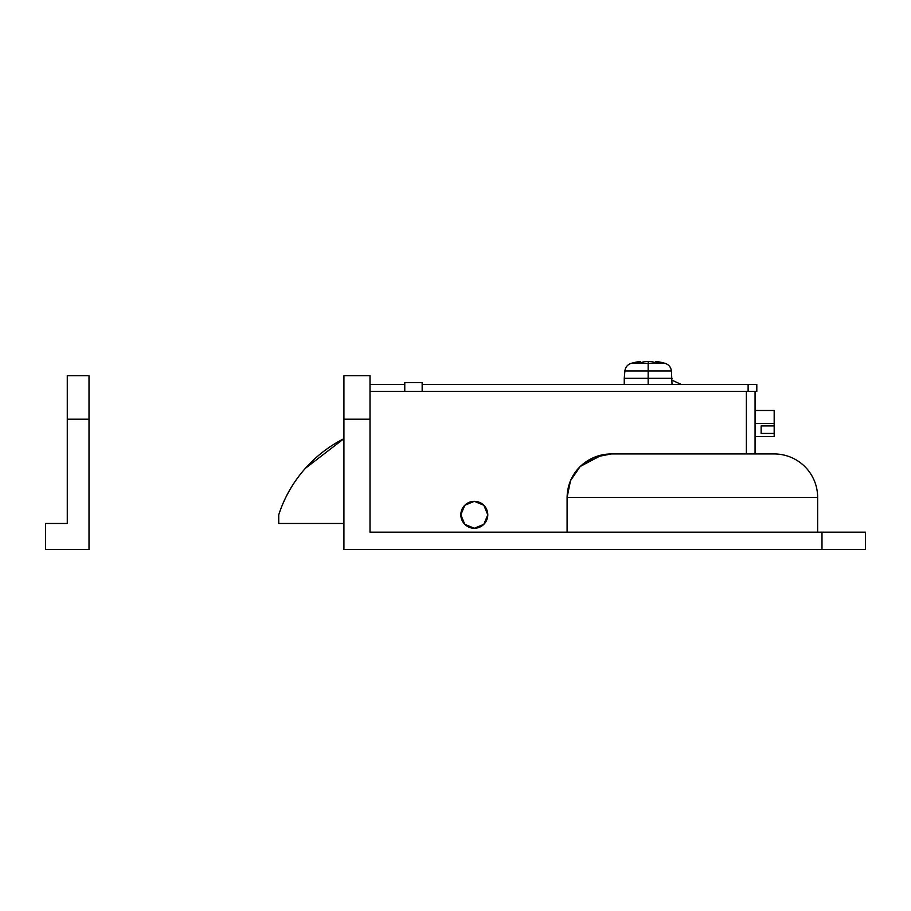 <?xml version="1.0" encoding="UTF-8"?>
<svg xmlns="http://www.w3.org/2000/svg" width="911" height="911" viewBox="0 0 911 911"><rect width="100%" height="100%" fill="white"/><g stroke="black" fill="none" stroke-linecap="round" stroke-linejoin="round"><path stroke-width="1.37" d="M594.541 457.185L611.383 453.951L774.179 453.951A43.455 43.455 0 0 1 817.645 497.406L567.097 497.406L817.645 497.406L817.645 532.183L817.645 497.406A43.455 43.455 0 0 0 774.179 453.951L611.383 453.951L594.519 457.185L580.182 466.512L577.141 469.791M611.383 453.951C599.506 454.031 589.098 458.222 580.182 466.512L602.125 454.896M370.003 532.183L865.45 532.183L865.45 549.561L343.925 549.561L343.925 375.719L370.003 375.719L370.003 532.183L821.995 532.183L821.995 549.561L343.925 549.561L343.925 419.185L370.003 419.185L370.003 532.183M567.097 497.406L567.097 532.183L567.097 497.406L570.514 480.632L580.182 466.512C571.732 474.927 567.371 485.221 567.097 497.406M755.06 453.951L755.06 391.366L755.06 453.951M746.371 391.366L746.371 453.951L746.371 391.366M422.157 391.366L404.769 391.366L422.157 391.366L422.157 382.677L422.157 391.366L422.157 384.419L756.802 384.419L748.113 384.419L748.113 391.366L756.802 391.366L756.802 384.419L756.802 391.366L422.157 391.366L748.113 391.366L748.113 384.419L422.157 384.419L422.157 391.366M422.157 382.677L404.769 382.677L404.769 391.366L404.769 382.677L422.157 382.677M370.003 419.185L370.003 375.719L343.925 375.719L343.925 419.185L370.003 419.185M821.995 549.561L865.45 549.561L865.45 532.183L821.995 532.183L821.995 549.561M672.056 380.206L681.177 384.419L672.056 380.206M370.003 384.419L404.769 384.419L404.769 391.366L404.769 384.419L370.003 384.419M404.769 391.366L370.003 391.366L404.769 391.366M774.179 410.61L774.179 423.524L755.06 423.524L774.179 423.524L774.179 410.542M774.179 436.506L774.179 433.442L761.14 433.442L761.14 425.915L774.179 425.915L774.179 423.524L774.179 436.437M761.14 425.915L774.179 425.915L774.179 433.442L761.14 433.442L761.14 425.915M89.005 375.719L89.005 549.561L45.55 549.561L45.55 523.483L67.277 523.483L67.277 375.719L89.005 375.719L67.277 375.719L67.277 419.185L89.005 419.185L89.005 549.561L45.55 549.561L45.55 523.483L67.277 523.483L67.277 419.185L89.005 419.185L89.005 375.719M278.743 514.795A130.375 130.375 0 0 1 343.925 438.658L305.31 468.391C293.217 482.01 284.357 497.474 278.743 514.795L278.743 523.483L278.743 514.795M343.925 523.483L278.743 523.483L343.925 523.483M640.422 361.439A60.411 20.657 -90 0 0 639.032 361.747A60.411 20.657 -90 0 1 640.422 361.439A60.843 60.843 0 0 0 640.376 361.439A60.843 60.843 0 0 0 631.118 363.375A60.843 60.843 0 0 1 640.422 361.439A60.411 20.657 90 0 0 639.032 361.747A60.718 42.179 90 0 0 634.808 362.988A60.718 42.179 -90 0 1 639.032 361.747L639.032 362.988L639.032 361.747A60.411 20.657 90 0 1 640.422 361.439L640.422 362.84L640.422 361.439A60.411 20.657 -90 0 0 639.032 361.747A60.411 20.657 -90 0 1 640.422 361.439A60.411 20.657 90 0 0 639.032 361.747A60.411 20.657 90 0 1 640.387 361.439L640.422 361.439M639.977 362.988L637.142 362.988A60.843 42.817 90 0 0 636.163 363.375L648.313 363.375A60.843 0.569 -90 0 0 648.222 361.439A60.411 56.767 -90 0 0 648.154 361.439A60.411 56.767 90 0 0 644.35 361.747A60.718 43.682 90 0 0 639.977 362.988A60.718 43.682 -90 0 1 644.35 361.747A60.411 56.767 90 0 1 648.154 361.439A60.411 56.767 -90 0 0 644.35 361.747A60.411 56.767 -90 0 1 648.154 361.439A60.411 56.767 90 0 1 648.222 361.439A60.843 0.569 90 0 1 648.313 363.375L660.361 363.375A60.843 43.626 -90 0 0 659.37 362.988L656.33 362.988A60.718 43.682 -90 0 0 651.946 361.747A60.411 56.767 -90 0 0 648.222 361.439A60.411 56.767 -90 0 1 651.946 361.747A60.411 56.767 90 0 0 648.279 361.439A60.411 56.767 90 0 1 651.946 361.747A60.718 43.682 90 0 1 656.33 362.988M661.488 362.988A60.718 42.179 -90 0 0 657.264 361.747L657.264 362.988L657.264 361.747A60.411 20.657 -90 0 0 655.874 361.439L655.874 362.84L655.874 361.439A60.411 20.657 -90 0 1 657.264 361.747A60.411 20.657 90 0 0 655.874 361.439A60.411 20.657 90 0 1 657.264 361.747A60.718 42.179 90 0 1 661.488 362.988L659.37 362.988A60.843 43.626 90 0 1 660.361 363.375L665.178 363.375A60.843 60.843 0 0 0 655.874 361.439A60.843 60.843 0 0 1 665.178 363.375L648.154 363.375L648.154 384.419L648.154 378.327L672.056 378.327L648.154 378.327L648.154 370.959L671.407 370.959L648.154 370.959L648.154 363.375L636.163 363.375A60.843 42.817 -90 0 1 637.142 362.988L634.808 362.988M624.889 370.959C625.413 367.167 627.485 364.639 631.118 363.375L636.163 363.375L631.118 363.375C627.485 364.639 625.413 367.167 624.889 370.959L648.154 370.959L624.889 370.959L624.251 378.327L648.154 378.327L624.251 378.327L624.251 384.419M648.222 361.439A60.411 56.767 90 0 1 651.946 361.747A60.411 56.767 -90 0 0 648.222 361.439A60.411 56.767 -90 0 1 651.946 361.747A60.411 56.767 90 0 0 648.222 361.439M460.841 514.795A13.471 13.471 0 0 1 474.312 501.323A13.471 13.471 0 0 1 487.784 514.795A13.471 13.471 0 0 0 474.312 501.323A13.471 13.471 0 0 0 460.841 514.795L464.781 524.326A13.471 13.471 0 0 0 487.784 514.795A13.471 13.471 0 0 1 474.312 528.266A13.471 13.471 0 0 1 460.841 514.795L464.781 505.263L474.312 501.323L483.832 505.263L487.784 514.795L483.832 524.326L474.312 528.266L464.781 524.326M648.154 361.439A60.411 56.767 90 0 0 644.35 361.747A60.411 56.767 90 0 1 648.154 361.439A60.411 56.767 -90 0 0 644.35 361.747A60.411 56.767 -90 0 1 648.154 361.439M655.874 361.439A60.411 20.657 90 0 1 657.264 361.747A60.411 20.657 90 0 0 655.874 361.439A60.411 20.657 -90 0 1 657.264 361.747A60.411 20.657 -90 0 0 655.909 361.439M755.06 410.485L774.179 410.485M774.179 436.563L755.06 436.563M671.407 370.959C670.883 367.167 668.811 364.639 665.178 363.375C668.811 364.639 670.883 367.167 671.407 370.959L672.056 384.419"/></g></svg>
